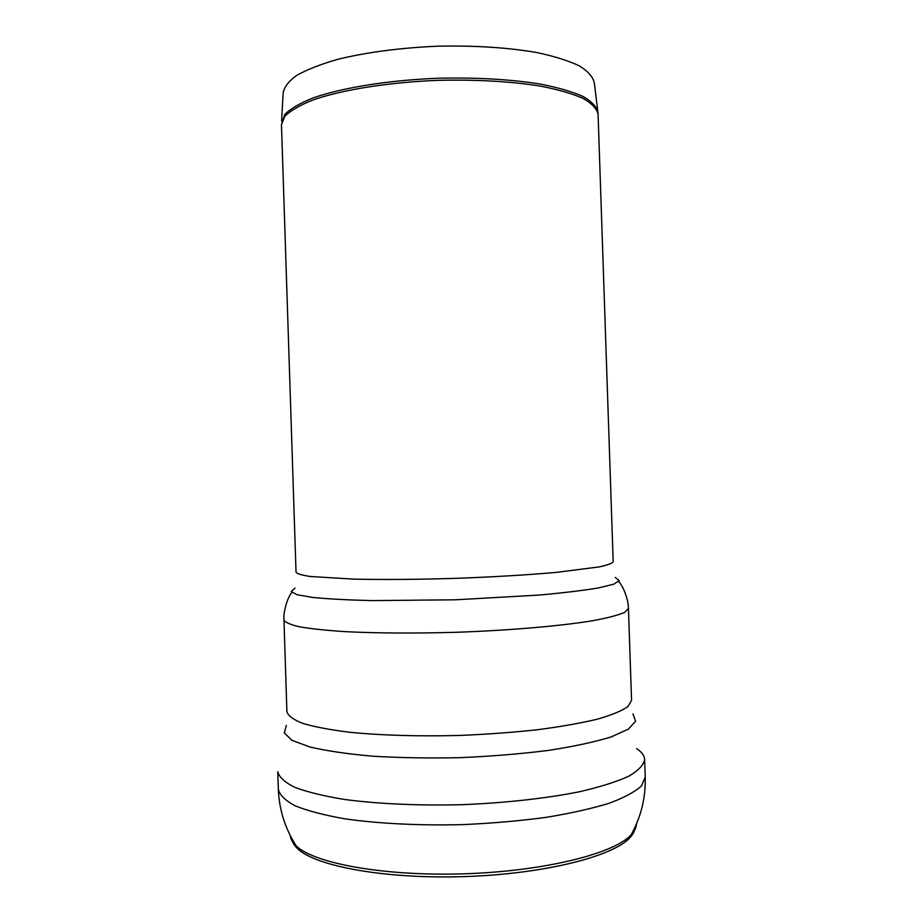 <?xml version="1.0" encoding="UTF-8"?>
<svg xmlns="http://www.w3.org/2000/svg" width="923" height="923" viewBox="0 0 923 923"><rect width="100%" height="100%" fill="white"/><g stroke="black" fill="none" stroke-linecap="round" stroke-linejoin="round"><path stroke-width="1.38" d="M597.712 110.575L594.331 83.012C593.131 77.117 588.216 71.452 579.598 66.006C568.822 60.837 554.665 56.372 537.128 52.611C507.927 47.535 474.664 45.4 437.34 46.208C400.051 47.881 366.996 52.219 338.199 59.21C320.939 64.125 307.117 69.525 296.71 75.398C288.472 81.386 283.938 87.373 283.13 93.338L281.596 121.063M635.151 826.939C635.036 830.492 633.282 834.08 629.878 837.726C613.114 856.44 544.005 874.012 464.88 876.585C385.768 879.261 315.643 866.316 297.679 848.745C294.045 845.341 292.049 841.868 291.703 838.338M281.469 124.755L284.746 116.39C290.422 110.714 299.848 105.222 313.047 99.949C342.318 89.716 388.837 82.239 438.471 80.324C476.476 79.47 510.327 81.374 540.036 86.024C557.873 89.496 572.248 93.627 583.174 98.426C591.92 103.468 596.881 108.752 598.081 114.244L597.931 112.41C596.766 106.872 591.828 101.565 583.105 96.488C572.191 91.654 557.827 87.489 539.99 84.005C510.292 79.309 476.43 77.382 438.402 78.236C388.756 80.163 342.214 87.673 312.966 97.953C299.79 103.272 290.376 108.787 284.722 114.498L281.469 124.755L296.041 572.26C297.102 573.829 301.948 575.248 310.566 576.517L353.463 579.113C383.08 579.759 416.919 579.517 454.993 578.375C493.055 576.99 526.837 574.994 556.35 572.375L598.981 566.941C607.496 565.118 612.237 563.376 613.184 561.738L598.081 114.244M636.409 824.089C636.305 827.619 634.539 831.208 631.136 834.83C614.314 853.556 544.616 871.174 464.788 873.781C384.972 876.481 314.258 863.513 296.237 845.941C292.591 842.549 290.607 839.088 290.26 835.569M636.628 748.611C641.762 752.014 644.427 755.649 644.635 759.502L645.235 777.131L641.485 785.911C634.989 791.888 624.144 797.703 608.938 803.333C591.32 808.71 570.218 813.417 545.631 817.432C519.511 820.905 492.017 823.293 463.15 824.608C419.827 825.704 378.465 823.639 345.04 818.851C324.411 815.228 307.844 810.902 295.314 805.871C285.322 800.576 279.669 795.061 278.342 789.303C279.127 809.679 285.092 828.554 296.237 845.941L297.679 848.745M644.635 759.502L644.635 759.56C643.654 765.063 638.335 770.624 628.69 776.243C616.506 781.781 600.238 786.927 579.898 791.657C546.854 798.314 505.758 802.918 462.492 804.671C419.204 805.791 377.899 803.921 344.487 799.468C323.881 796.088 307.313 792.038 294.783 787.319C284.792 782.346 279.115 777.154 277.777 771.72L278.342 789.303M632.97 713.871L635.555 721.267L628.436 729.101L611.199 736.912C594.781 741.977 573.898 746.465 548.55 750.399C521.172 753.849 491.994 756.26 461.004 757.633C429.98 758.325 400.697 757.852 373.146 756.237C347.579 753.987 326.43 750.895 309.701 746.938L291.956 740.281L284.307 732.931L286.361 725.386M283.915 619.841C285.069 622.356 290.318 624.686 299.652 626.844C311.386 628.84 326.904 630.467 346.206 631.713C378.43 633.259 415.281 633.443 456.781 632.267C510.984 630.34 561.83 625.886 593.801 620.533C608.199 617.81 618.514 615.076 624.756 612.341L628.448 608.407L631.551 700.292L627.94 706.58C621.756 710.895 611.488 715.117 597.123 719.236C580.509 723.194 560.653 726.689 537.555 729.724C513.038 732.389 487.252 734.293 460.208 735.435C418.684 736.496 381.787 735.435 349.505 732.251C330.146 729.839 314.581 726.886 302.802 723.401C293.41 719.709 288.114 715.821 286.903 711.725L283.892 617.545C283.592 613.103 286.499 599.096 291.806 592.404M615.249 577.463L619.264 580.636L613.749 584.201L598.242 587.963C583.036 590.489 563.388 592.866 539.32 595.058L455.708 599.788L371.957 600.608C347.786 600.008 328.034 598.958 312.689 597.435L296.975 594.712L291.23 591.516L295.025 588.089M629.878 837.726L631.136 834.83C641.104 816.751 645.8 797.518 645.235 777.131M628.448 608.407L628.309 606.123C628.321 601.669 624.49 587.882 618.745 581.559"/></g></svg>
